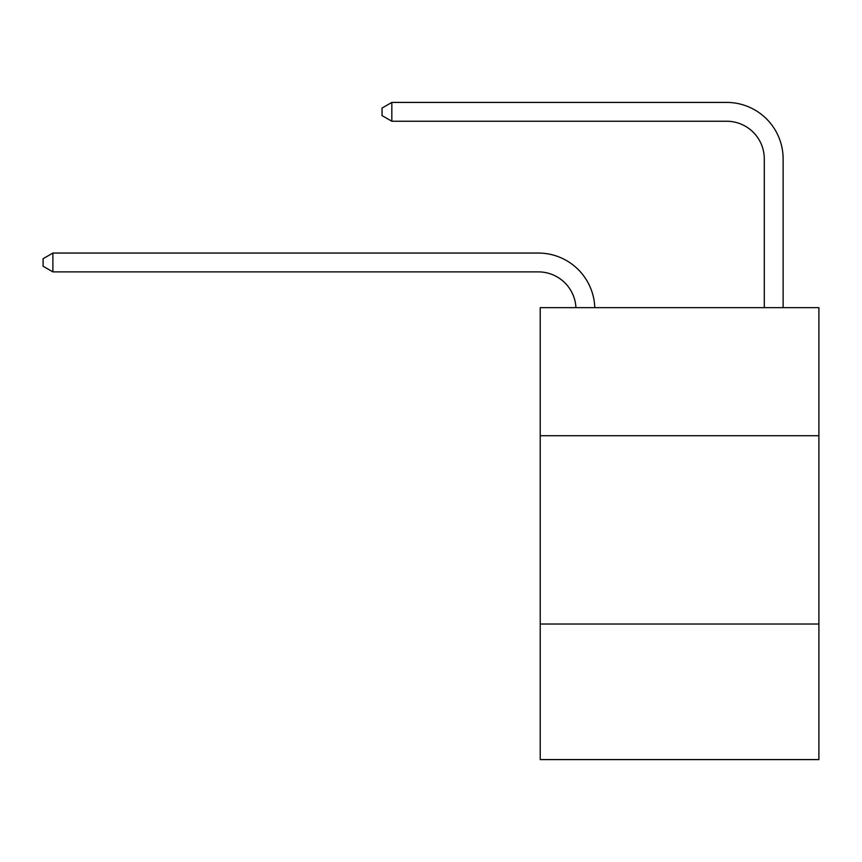 <?xml version="1.0" encoding="UTF-8"?>
<svg xmlns="http://www.w3.org/2000/svg" width="862" height="862" viewBox="0 0 862 862"><rect width="100%" height="100%" fill="white"/><g stroke="black" fill="none" stroke-linecap="round" stroke-linejoin="round"><path stroke-width="1.29" d="M818.9 435.709L818.9 307.659L540.215 307.659L540.215 435.709L818.9 435.709L818.9 759.584L540.215 759.584L540.215 435.709M818.9 624.013L540.215 624.013M764.292 307.659L764.292 158.91A37.659 37.659 0 0 0 726.634 121.24L391.833 121.24L382.038 115.594L382.038 108.062L391.833 102.416L726.634 102.416A56.493 56.493 0 0 1 783.127 158.91L783.127 307.659M764.292 158.91A37.659 37.659 0 0 0 726.634 121.24A37.659 37.659 0 0 1 764.292 158.91A37.659 37.659 0 0 0 726.634 121.24A37.659 37.659 0 0 1 764.292 158.91A37.659 37.659 0 0 0 726.634 121.24A37.659 37.659 0 0 1 764.292 158.91A37.659 37.659 0 0 0 726.634 121.24A37.659 37.659 0 0 1 764.292 158.91A37.659 37.659 0 0 0 726.634 121.24A37.659 37.659 0 0 1 764.292 158.91A37.659 37.659 0 0 0 726.634 121.24A37.659 37.659 0 0 1 764.292 158.91A37.659 37.659 0 0 0 726.634 121.24A37.659 37.659 0 0 1 764.292 158.91A37.659 37.659 0 0 0 726.634 121.24A37.659 37.659 0 0 1 764.292 158.91A37.659 37.659 0 0 0 726.634 121.24M391.833 121.24L391.833 102.416L726.634 102.416M575.945 307.659A37.659 37.659 -104.8 0 0 538.33 271.886L52.894 271.886L43.1 266.239L43.1 258.708L52.894 253.051L538.33 253.051A56.493 56.493 75.2 0 1 594.791 307.659M52.894 253.051L52.894 271.886"/></g></svg>
